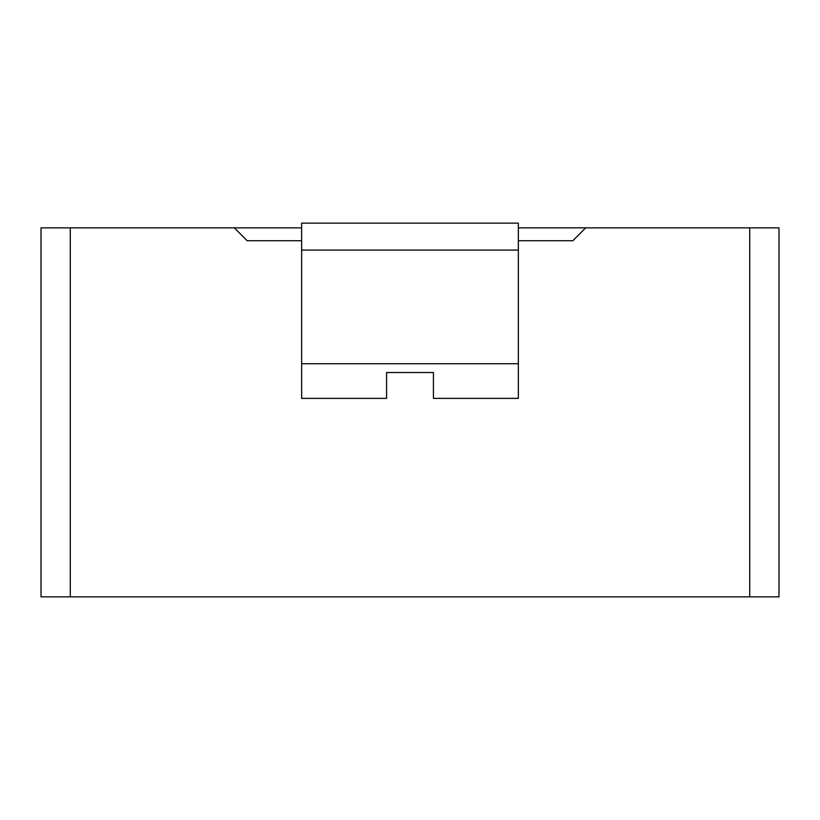 <?xml version="1.0" encoding="UTF-8"?>
<svg xmlns="http://www.w3.org/2000/svg" width="820" height="820" viewBox="0 0 820 820"><rect width="100%" height="100%" fill="white"/><g stroke="black" fill="none" stroke-linecap="round" stroke-linejoin="round"><path stroke-width="1.23" d="M518.353 240.731L572.832 240.731L585.716 227.847L779 227.847L779 596.847L41 596.847L41 227.847L301.647 227.847M585.716 227.847L518.353 227.847M234.284 227.847L247.168 240.731L301.647 240.731M301.647 363.731L301.647 223.153L518.353 223.153L518.353 398.376L433.431 398.376L433.431 372.516L386.568 372.516L386.568 398.376L301.647 398.376L301.647 363.731L518.353 363.731M70.284 596.847L70.284 227.847M749.716 596.847L749.716 227.847M301.647 250.1L518.353 250.1"/></g></svg>
